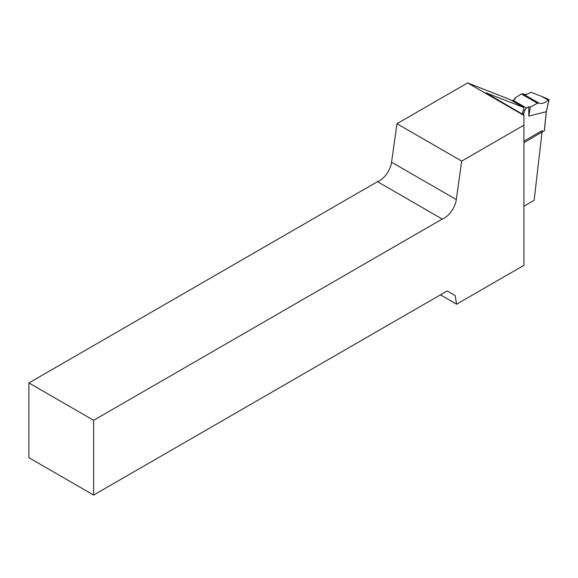 <?xml version="1.0" encoding="UTF-8"?>
<svg xmlns="http://www.w3.org/2000/svg" width="578" height="578" viewBox="0 0 578 578"><rect width="100%" height="100%" fill="white"/><g stroke="black" fill="none" stroke-linecap="round" stroke-linejoin="round"><path stroke-width="0.87" d="M93.636 495.064L93.636 420.314L442.242 219.048A17.167 9.913 -60 0 0 456.302 199.562L461.699 161.089L396.963 123.714L391.566 162.187A17.167 9.913 -60 0 1 377.499 181.673L28.9 382.932L28.9 457.689L93.636 495.064L447.177 290.951L455.146 295.553L456.598 304.201L523.943 265.316L523.943 115.036L485.852 92.82L523.56 107.371A3.432 1.98 120 0 1 523.278 110.543L522.144 113.996M396.963 123.714L467.595 82.936L523.943 115.47M523.56 107.371L510.006 99.539L467.595 82.936M523.943 206.216L534.137 200.335L542.207 130.592L523.943 141.133M461.699 161.089L523.943 125.159M456.598 304.201L440.414 294.859M442.242 219.048L377.499 181.673M93.636 420.314L28.9 382.932M455.146 295.553L447.177 290.951M523.943 142.679L544.332 130.7M523.242 114.632A2.861 1.655 120 0 0 523.719 113.613L524.745 110.485A2.861 1.655 -60 0 1 526.58 108.079L528.798 106.793L530.394 107.038L537.475 103.231L538.841 103.05C541.384 104.112 544.534 103.166 548.291 100.204L541.709 96.403L530.712 92.22C527.859 94.387 525.236 94.915 522.823 93.802L521.421 93.961L514.817 98.05L514.868 99.185M541.709 96.403L548.984 99.568L548.291 100.204M514.817 98.05L515.244 98.968L513.026 100.254A2.861 1.655 120 0 0 512.274 100.854M528.798 106.793L528.798 116.091L546.239 111.749L549.006 99.821M530.394 107.038L528.798 116.091M546.282 111.561L544.31 130.917M487.529 93.26L487.529 94.012M456.302 199.562L391.566 162.187M538.841 103.05L522.823 93.802M537.475 103.231L521.421 93.961M526.58 108.079L513.026 100.254M524.745 110.485L523.581 109.813M523.719 113.613L522.505 112.905M544.389 130.823L546.326 111.662L549.1 99.719"/></g></svg>
